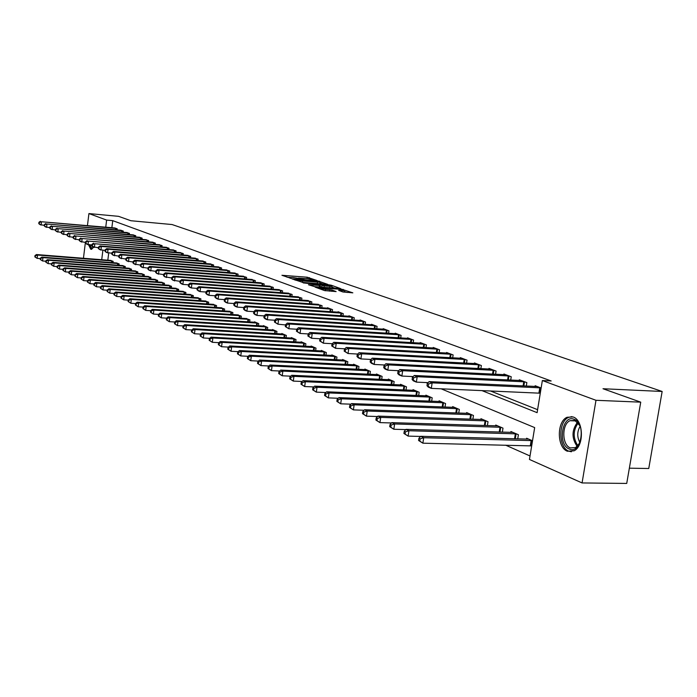 <?xml version="1.0" encoding="UTF-8"?>
<svg xmlns="http://www.w3.org/2000/svg" width="697" height="697" viewBox="0 0 697 697"><rect width="100%" height="100%" fill="white"/><g stroke="black" fill="none" stroke-linecap="round" stroke-linejoin="round"><path stroke-width="1.05" d="M316.63 280.386L307.194 277.214L281.937 275.289L291.154 278.399L290.179 277.484L292.705 277.458L303.944 279.392L302.934 278.478L307.455 278.617L316.63 280.386M567.41 451.255C556.842 447.57 556.598 421.633 567.044 417.268L573.117 416.963C583.563 420.143 584.356 445.906 574.11 450.811L567.41 451.255M93.738 247.113L91.42 249.343L90.749 249.238L88.536 244.76M342.802 291.938L352.839 292.845L341.129 289.037L315.175 287.138L324.488 290.562L336.12 291.59L331.99 290.022L325.525 289.316C321.378 288.854 319.296 288.375 319.27 287.861L337.958 289.098C342.096 289.56 344.179 290.039 344.205 290.544L338.637 290.37L342.802 291.938M87.456 225.523L88.92 213.57L118.56 216.34L130.897 220.731L172.081 224.547L662.15 391.47L603.001 388.734L640.735 402.16L595.987 400.296L582.065 482.943L529.459 459.454L534.669 427.592L441.131 388.804M88.92 213.57L106.624 220.086L105.752 227.17M481.871 390.581L537.108 412.668L542.353 380.545L551.17 380.971L112.74 220.653L106.624 220.086M542.353 380.545L595.987 400.296M327.782 284.385L317.423 280.778L291.947 278.852L302.89 282.468L327.782 284.385M331.249 285.221L340.528 288.558L314.626 286.65L308.475 284.751L320.245 285.509L317.553 284.463L303.221 282.904L329.115 284.855L331.249 285.221L331.18 285.753M112.74 220.653L111.86 227.719M490.4 390.947L537.596 409.679M114.317 227.936L117.209 228.782L117.07 229.905M120.32 230.193L123.273 231.055L123.125 232.206M126.436 232.502L129.442 233.373L129.293 234.549M132.665 234.845L135.732 235.734L135.584 236.936M139.017 237.233L142.144 238.139L141.988 239.367M145.49 239.672L148.67 240.596L148.513 241.85M152.085 242.155L155.335 243.096L155.17 244.377M158.811 244.691L162.122 245.64L161.948 246.956M165.668 247.269L169.04 248.245L168.866 249.578M172.656 249.901L176.106 250.894L175.923 252.262M179.791 252.584L183.302 253.603L183.119 254.997M187.066 255.329L190.656 256.357L190.464 257.794M194.498 258.125L198.157 259.179L197.965 260.643M202.078 260.974L205.815 262.055L205.615 263.553M209.814 263.893L213.63 264.991L213.421 266.524M217.717 266.864L221.611 267.988L221.402 269.556M225.784 269.905L229.766 271.046L229.548 272.658M234.026 273.006L238.095 274.174L237.869 275.829M242.451 276.186L246.607 277.371L246.381 279.061M251.059 279.427L255.311 280.638L255.076 282.372M259.859 282.738L264.207 283.984L263.963 285.761M268.859 286.127L273.302 287.399L273.05 289.22M278.059 289.595L282.616 290.893L282.346 292.766M287.478 293.141L292.13 294.474L291.86 296.391M297.114 296.774L301.879 298.133L301.601 300.111M306.976 300.494L311.855 301.879L311.568 303.909M317.074 304.293L322.075 305.713L321.779 307.804M327.424 308.196L327.485 307.743L332.539 309.642L332.234 311.794M338.019 312.186L338.08 311.725L343.264 313.676L342.941 315.88M348.875 316.272L348.944 315.802L354.25 317.797L353.919 320.071M360 320.472L360.079 319.984L365.516 322.031L365.176 324.366M371.414 324.776L371.492 324.271L377.077 326.37L376.72 328.784M383.123 329.184L383.202 328.67L388.926 330.822L388.56 333.305M395.138 333.715L395.216 333.183L401.089 335.388L400.705 337.949M407.466 338.359L407.545 337.81L413.582 340.084L413.182 342.724M420.117 343.133L420.204 342.567L426.407 344.893L425.989 347.62M433.125 348.038L433.212 347.454L439.58 349.842L439.145 352.656M446.481 353.074L446.577 352.473L453.12 354.93L452.667 357.84M460.212 358.249L460.308 357.631L467.042 360.157L466.563 363.163M474.335 363.573L474.43 362.937L481.357 365.533L480.86 368.643M488.85 369.053L488.963 368.391L496.081 371.065L495.567 374.28M503.8 374.69L503.914 374.001L511.241 376.755L510.709 380.092M519.187 380.501L519.3 379.787L526.854 382.618L526.296 386.077M535.035 386.478L535.157 385.737L541.142 387.985M505.673 445.183L530.025 455.977M108.715 253.011L107.817 260.216M110.265 260.408L113.149 261.34L112.975 262.708M116.216 262.961L119.152 263.91L118.978 265.304M122.28 265.566L125.268 266.533L125.094 267.953M128.457 268.214L131.498 269.199L131.315 270.645M134.748 270.906L137.849 271.908L137.666 273.398M141.16 273.66L144.323 274.679L144.131 276.195M147.694 276.465L150.918 277.502L150.718 279.053M154.359 279.323L157.644 280.377L157.444 281.963M161.146 282.233L164.501 283.313L164.292 284.934M168.073 285.204L171.497 286.301L171.279 287.957M175.139 288.236L178.632 289.36L178.406 291.05M182.353 291.329L185.907 292.47L185.681 294.204M189.706 294.483L193.339 295.65L193.104 297.419M197.207 297.706L200.919 298.891L200.675 300.703M204.874 300.991L208.656 302.202L208.412 304.058M212.698 304.354L216.567 305.591L216.305 307.49M220.688 307.778L224.634 309.041L224.373 310.984M228.843 311.28L232.885 312.57L232.615 314.565M237.189 314.861L241.31 316.177L241.031 318.215M245.71 318.52L249.927 319.862L249.639 321.953M254.422 322.258L254.483 321.814L258.735 323.626L258.439 325.778M263.327 326.083L263.388 325.621L267.735 327.485L267.43 329.69M272.431 329.986L272.501 329.515L276.944 331.423L276.631 333.689M281.754 333.994L281.823 333.506L286.371 335.457L286.04 337.775M291.285 338.08L291.355 337.583L296.016 339.578L295.676 341.966M301.043 342.271L301.121 341.765L305.887 343.804L305.539 346.252M311.036 346.566L311.115 346.034L315.994 348.125L315.636 350.643M321.273 350.957L321.343 350.417L326.344 352.56L325.969 355.148M331.746 355.453L331.833 354.904L336.956 357.091L336.564 359.757M342.488 360.07L342.575 359.495L347.82 361.743L347.42 364.487M353.501 364.792L353.579 364.209L358.964 366.509L358.554 369.34M364.784 369.645L364.871 369.035L370.395 371.405L369.959 374.306M376.354 374.611L376.45 373.993L382.113 376.415L381.668 379.412M388.238 379.717L388.334 379.072L394.145 381.564L393.674 384.648M400.418 384.953L400.522 384.291L406.49 386.844L406.002 390.032M412.929 390.329L413.033 389.649L419.167 392.263L418.662 395.556M425.78 395.844L425.893 395.147L432.184 397.839L431.661 401.237M438.988 401.524L439.101 400.792L445.566 403.563L445.017 407.074M452.553 407.353L452.667 406.604L459.323 409.444L458.748 413.077M466.502 413.347L466.624 412.572L473.463 415.499L472.871 419.245M480.852 419.516L480.974 418.714L488.013 421.72L487.395 425.606M495.611 425.858L495.75 425.031L502.99 428.132L502.345 432.149M510.814 432.393L510.945 431.539L518.402 434.728L517.732 438.892M526.462 439.127L526.601 438.23L532.517 440.765M629.356 468.184L648.75 468.506L662.15 391.47M83.448 258.282L85.391 242.399M640.735 402.16L626.725 483.43L582.065 482.943M102.886 250.284L101.718 259.728M427.627 383.202L426.085 382.566M412.755 377.033L411.491 376.511M398.335 371.057L397.334 370.638M384.343 365.254L383.594 364.94M370.769 359.626L370.255 359.408M303.029 278.452L298.482 278.094M290.292 277.45L287.033 277.197M323.051 284.019L319.879 282.912M318.442 281.274L294.726 279.331L302.664 280.996L317.536 282.146L319.993 282.128L318.442 281.274M331.903 287.12L334.987 288.201M329.977 286.328L332.025 286.301C331.981 285.814 329.934 285.343 325.882 284.89L319.496 284.611L324.192 285.883L329.977 286.328L329.768 287.8M322.249 287.225L320.106 286.502M347.254 292.496L344.083 291.381M111.067 260.451L36.471 254.544L37.542 255.05L37.15 258.369L40.348 258.622M35.277 257.088L37.15 258.369L34.85 256.888L35.277 257.088L35.434 255.764L35.007 255.555L34.85 256.888M35.434 255.764L37.542 255.05L112.374 261.009M35.007 255.555L36.471 254.544M116.434 228.485L41.48 221.742L115.118 227.989M44.294 225.366L40.008 224.626L38.779 223.615L39.206 223.798L39.372 222.456L38.936 222.282L38.779 223.615M39.372 222.456L41.48 221.742L41.088 225.079L39.206 223.798M40.4 221.297L38.936 222.282M117.035 263.004L41.872 257.106L42.97 257.62L42.569 260.974L45.854 261.227M40.687 259.676L42.569 260.974L40.252 259.467L40.687 259.676L40.844 258.334L40.409 258.134L40.252 259.467M40.844 258.334L42.97 257.62L118.368 263.571M40.409 258.134L41.872 257.106M123.116 265.609L47.387 259.711L48.502 260.234L48.102 263.623L51.465 263.875M46.194 262.316L48.102 263.623L45.749 262.098L46.194 262.316L46.351 260.957L45.906 260.748L45.749 262.098M46.351 260.957L48.502 260.234L124.467 266.184M45.906 260.748L47.387 259.711M129.311 268.258L53.007 262.368L54.139 262.9L53.73 266.315L57.18 266.576M51.805 264.999L53.73 266.315L51.351 264.782L51.805 264.999L51.97 263.632L51.517 263.422L51.351 264.782M51.97 263.632L54.139 262.9L130.688 268.842M51.517 263.422L53.007 262.368M122.48 230.759L46.96 224.007L121.139 230.254M49.844 227.666L45.462 226.908L44.225 225.889L44.669 226.072L44.39 224.547L44.225 225.889M44.826 224.73L46.96 224.007L46.56 227.37L44.669 226.072M45.863 223.545L44.39 224.547M128.631 233.068L52.545 226.307L127.272 232.554M55.516 230.001L51.02 229.235L49.783 228.215L50.228 228.398L50.393 227.039L49.949 226.847L49.783 228.215M50.393 227.039L52.545 226.307L52.144 229.705L50.228 228.398M51.421 225.845L49.949 226.847M134.904 235.42L58.243 228.651L133.519 234.906M61.284 232.389L56.684 231.613L55.446 230.576L55.899 230.768L55.612 229.2L55.446 230.576M56.065 229.391L58.243 228.651L57.834 232.092L55.899 230.768M57.093 228.18L55.612 229.2M135.619 270.959L58.731 265.078L59.89 265.618L59.472 269.068L63.009 269.338M57.529 267.735L59.472 269.068L57.067 267.517L57.529 267.735L57.694 266.359L57.232 266.141L57.067 267.517M57.694 266.359L59.89 265.618L137.021 271.551M57.232 266.141L58.731 265.078M141.299 237.825L64.046 231.047L139.888 237.294M67.173 234.819L62.46 234.026L61.214 232.981L61.684 233.181L61.85 231.796L61.38 231.596L61.214 232.981M61.85 231.796L64.046 231.047L63.627 234.514L61.684 233.181M62.878 230.568L61.38 231.596M93.537 247.47C92.039 248.742 90.898 247.879 90.113 244.891M91.028 244.969L93.084 247.479L93.642 247.287M89.53 244.839L91.751 249.265M574.171 419.324C586.499 423.375 581.211 454.871 569.231 448.99C557.173 444.651 562.252 413.957 574.171 419.324M579.921 425.762L574.894 420.457L569.972 420.709C561.599 424.246 561.843 445.008 570.312 447.91L575.644 447.57L579.677 443.057M571.958 416.606L568.499 417.425C558.114 421.763 558.358 447.526 568.865 451.177L571.435 451.769M579.895 442.56C576.968 437.045 577.046 431.617 580.131 426.276M142.04 273.703L64.568 267.831L65.745 268.397L65.326 271.874L68.959 272.144M63.366 270.532L65.326 271.874L62.896 270.305L63.366 270.532L63.532 269.138L63.061 268.911L62.896 270.305M63.532 269.138L65.745 268.397L143.477 274.313M63.061 268.911L64.568 267.831M148.6 276.509L70.519 270.654L71.721 271.22L71.294 274.731L75.023 275.01M69.317 273.381L71.294 274.731L68.837 273.146L69.317 273.381L69.482 271.969L69.003 271.743L68.837 273.146M69.482 271.969L71.721 271.22L150.055 277.136M69.003 271.743L70.519 270.654M155.274 279.366L76.592 273.52L77.82 274.104L77.384 277.65L81.209 277.929M75.389 276.282L77.384 277.65L74.893 276.047L75.389 276.282L75.067 274.627L74.893 276.047M75.555 274.862L77.82 274.104L156.764 280.002M75.067 274.627L76.592 273.52M162.087 282.276L82.786 276.448L84.032 277.049L83.596 280.63L87.517 280.908M81.575 279.244L83.596 280.63L81.079 279L81.575 279.244L81.749 277.807L81.253 277.572L81.079 279M81.749 277.807L84.032 277.049L163.603 282.93M81.253 277.572L82.786 276.448M169.031 285.256L89.103 279.445L90.383 280.046L89.93 283.662L93.964 283.949M87.892 282.268L89.93 283.662L87.386 282.024L87.892 282.268L88.075 280.821L87.561 280.577L87.386 282.024M88.075 280.821L90.383 280.046L170.573 285.909M87.561 280.577L89.103 279.445M147.816 240.273L69.961 233.486L146.379 239.733M73.176 237.302L68.35 236.492L67.095 235.447L67.574 235.638L67.269 234.044L67.095 235.447M67.74 234.244L69.961 233.486L69.543 236.989L67.574 235.638M68.768 232.998L67.269 234.044M154.455 242.765L75.999 235.978L152.992 242.216M79.301 239.829L74.352 239.001L73.098 237.947L73.586 238.147L73.76 236.736L73.272 236.536L73.098 237.947M73.76 236.736L75.999 235.978L75.572 239.515L73.586 238.147M74.788 235.473L73.272 236.536M161.234 245.309L82.159 238.522L159.726 244.743M85.548 242.408L80.486 241.571L79.223 240.509L79.719 240.709L79.894 239.28L79.397 239.08L79.223 240.509M79.894 239.28L82.159 238.522L81.723 242.086L79.719 240.709M80.913 238.008L79.397 239.08M168.134 247.905L88.441 241.11L166.609 247.33M91.926 245.039L86.733 244.185L85.47 243.114L85.966 243.323L86.149 241.885L85.644 241.676L85.47 243.114M86.149 241.885L88.441 241.11L87.996 244.708L85.966 243.323M87.169 240.587L85.644 241.676M175.174 250.545L94.844 243.75L173.614 249.962M98.434 247.731L93.11 246.851L91.838 245.771L92.352 245.989L92.535 244.534L92.013 244.316L91.838 245.771M92.535 244.534L94.844 243.75L94.4 247.391L92.352 245.989M93.555 243.218L92.013 244.316M176.114 288.279L95.55 282.494L96.857 283.113L96.404 286.763L100.542 287.059M94.339 285.352L96.404 286.763L93.825 285.099L94.339 285.352L94.522 283.888L93.999 283.644L93.825 285.099M94.522 283.888L96.857 283.113L177.691 288.959M93.999 283.644L95.55 282.494M182.361 253.246L101.387 246.45L100.072 245.902L180.767 252.645M105.081 250.467L99.619 249.578L98.338 248.489L98.869 248.707L99.052 247.235L98.521 247.017L98.338 248.489M99.052 247.235L101.387 246.45L100.934 250.127L98.869 248.707M100.072 245.902L98.521 247.017M183.346 291.372L102.128 285.604L103.461 286.232L103.008 289.926L107.251 290.222M100.926 288.497L103.008 289.926L100.394 288.244L100.926 288.497L101.109 287.025L100.577 286.772L100.394 288.244M101.109 287.025L103.461 286.232L184.949 292.06M100.577 286.772L102.128 285.604M189.689 255.999L108.07 249.204L106.719 248.646L188.068 255.39M111.86 253.264L106.258 252.358L104.977 251.26L105.517 251.486L105.7 249.996L105.16 249.779L104.977 251.26M105.7 249.996L108.07 249.204L107.608 252.915L105.517 251.486M106.719 248.646L105.16 249.779M190.717 294.535L108.854 288.785L110.213 289.429L109.751 293.158L114.108 293.454M107.643 291.712L109.751 293.158L107.103 291.459L107.643 291.712L107.826 290.222L107.286 289.969L107.103 291.459M107.826 290.222L110.213 289.429L192.363 295.232M107.286 289.969L108.854 288.785M197.173 258.805L114.883 252.018L113.506 251.451L195.517 258.186M118.786 256.121L113.045 255.189L111.755 254.091L112.304 254.318L112.496 252.819L111.947 252.593L111.755 254.091M112.496 252.819L114.883 252.018L114.413 255.764L112.304 254.318M113.506 251.451L111.947 252.593M198.244 297.75L115.711 292.034L117.105 292.688L116.634 296.452L121.112 296.756M114.508 294.997L116.634 296.452L113.951 294.735L114.508 294.997L114.691 293.489L114.142 293.228L113.951 294.735M114.691 293.489L117.105 292.688L199.926 298.464M114.142 293.228L115.711 292.034M204.805 261.671L121.853 254.884L120.442 254.309L203.115 261.035M125.869 259.04L119.971 258.09L118.682 256.984L119.239 257.219L119.431 255.703L118.873 255.468L118.682 256.984M119.431 255.703L121.853 254.884L121.374 258.683L119.239 257.219M120.442 254.309L118.873 255.468M205.929 301.043L122.724 295.345L124.144 296.016L123.665 299.823L128.274 300.137M121.513 298.351L123.665 299.823L120.947 298.081L121.513 298.351L121.705 296.826L121.139 296.556L120.947 298.081M121.705 296.826L124.144 296.016L207.645 301.775M121.139 296.556L122.724 295.345M212.602 264.599L128.962 257.82L127.525 257.228L210.877 263.954M133.092 262.02L127.046 261.053L125.756 259.937L126.323 260.173L126.514 258.639L125.948 258.404L125.756 259.937M126.514 258.639L128.962 257.82L128.483 261.654L126.323 260.173M127.525 257.228L125.948 258.404M213.779 304.397L129.886 298.734L131.332 299.422L130.853 303.265L135.584 303.578M128.675 301.775L130.853 303.265L128.1 301.505L128.675 301.775L128.875 300.241L128.292 299.963L128.1 301.505M128.875 300.241L131.332 299.422L215.521 305.147M128.292 299.963L129.886 298.734M220.566 267.596L136.229 260.817L134.765 260.216L218.797 266.934M140.489 265.069L134.277 264.076L132.979 262.952L133.563 263.196L133.763 261.645L133.171 261.41L132.979 262.952M133.763 261.645L136.229 260.817L135.741 264.694L133.563 263.196M134.765 260.216L133.171 261.41M221.794 307.821L137.204 302.193L138.686 302.899L138.189 306.785L143.059 307.098M135.993 305.277L138.189 306.785L135.401 304.998L135.993 305.277L136.194 303.726L135.601 303.448L135.401 304.998M136.194 303.726L138.686 302.899L223.58 308.588M135.601 303.448L137.204 302.193M229.975 311.324L144.68 305.73L146.196 306.453L145.699 310.383L150.7 310.705M143.477 308.858L145.699 310.383L142.876 308.571L143.477 308.858L143.678 307.29L143.077 307.002L142.876 308.571M143.678 307.29L146.196 306.453L231.805 312.108M143.077 307.002L144.68 305.73M238.339 314.905L152.329 309.355L153.88 310.087L153.366 314.059L158.524 314.382M151.127 312.517L153.366 314.059L150.508 312.221L151.127 312.517L151.327 310.932L150.709 310.635L150.508 312.221M151.327 310.932L153.88 310.087L240.204 315.706M150.709 310.635L152.329 309.355M246.886 318.564L160.153 313.049L161.739 313.798L161.216 317.815L166.531 318.146M158.951 316.264L161.216 317.815L158.315 315.959L158.951 316.264L159.16 314.652L158.524 314.356L158.315 315.959M159.16 314.652L161.739 313.798L248.794 319.374M158.524 314.356L160.153 313.049M255.625 322.302L168.151 316.839L169.772 317.605L169.24 321.665L174.755 321.997M166.949 320.089L169.24 321.665L166.304 319.784L166.949 320.089L167.158 318.468L166.513 318.154L166.304 319.784M167.158 318.468L169.772 317.605L257.576 323.129M166.513 318.154L168.151 316.839M264.564 326.126L176.332 320.707L177.996 321.491L177.456 325.595L183.172 325.943M175.139 324.009L177.456 325.595L174.477 323.687L175.139 324.009L175.356 322.363L174.694 322.049L174.477 323.687M175.356 322.363L177.996 321.491L266.55 326.971M174.694 322.049L176.332 320.707M273.703 330.029L184.714 324.671L186.413 325.473L185.864 329.629L191.788 329.977M183.52 328.017L185.864 329.629L182.841 327.695L183.52 328.017L183.738 326.353L183.058 326.03L182.841 327.695M183.738 326.353L186.413 325.473L275.733 330.901M183.058 326.03L184.714 324.671M283.052 334.029L193.287 328.723L195.029 329.55L194.472 333.75L200.614 334.107M192.093 332.12L194.472 333.75L191.405 331.789L192.093 332.12L192.32 330.439L191.623 330.108L191.405 331.789M192.32 330.439L195.029 329.55L285.134 334.926M191.623 330.108L193.287 328.723M292.618 338.123L202.069 332.878L203.846 333.724L203.28 337.967L209.649 338.333M200.884 336.32L203.28 337.967L200.17 335.98L200.884 336.32L201.111 334.621L200.396 334.29L200.17 335.98M201.111 334.621L203.846 333.724L294.744 339.038M200.396 334.29L202.069 332.878M302.402 342.314L211.06 337.13L212.89 337.993L212.306 342.297L218.919 342.663M209.875 340.633L212.306 342.297L209.152 340.284L209.875 340.633L210.111 338.908L209.379 338.559L209.152 340.284M210.111 338.908L212.89 337.993L304.589 343.246M209.379 338.559L211.06 337.13M312.43 346.601L220.278 341.495L222.143 342.375L221.559 346.723L228.407 347.097M219.102 345.041L221.559 346.723L218.353 344.684L219.102 345.041L219.328 343.299L218.588 342.941L218.353 344.684M219.328 343.299L222.143 342.375L314.669 347.559M218.588 342.941L220.278 341.495M322.694 350.992L229.722 345.956L231.639 346.862L231.038 351.271L238.147 351.645M228.546 349.563L231.038 351.271L227.78 349.197L228.546 349.563L228.79 347.803L228.024 347.437L227.78 349.197M228.79 347.803L231.639 346.862L324.985 351.976M228.024 347.437L229.722 345.956M333.21 355.496L239.402 350.539L241.371 351.471L240.761 355.923L248.132 356.306M238.235 354.198L240.761 355.923L237.45 353.823L238.235 354.198L238.479 352.412L237.694 352.037L237.45 353.823M238.479 352.412L241.371 351.471L335.562 356.498M237.694 352.037L239.402 350.539M343.987 360.105L249.334 355.235L251.347 356.193L250.728 360.697L258.369 361.081M248.176 358.946L250.728 360.697L247.365 358.563L248.176 358.946L248.42 357.143L247.618 356.759L247.365 358.563M248.42 357.143L251.347 356.193L346.392 361.133M247.618 356.759L249.334 355.235M355.034 364.827L259.519 360.053L261.584 361.029L260.948 365.603L268.885 365.986M258.369 363.825L260.948 365.603L257.541 363.433L258.369 363.825L258.622 362.004L257.794 361.604L257.541 363.433M258.622 362.004L261.584 361.029L357.5 365.881M257.794 361.604L259.519 360.053M366.361 369.68L269.966 365.001L272.091 366.003L271.447 370.63L279.68 371.013M268.824 368.835L271.447 370.63L267.979 368.425L268.824 368.835L269.086 366.979L268.24 366.578L267.979 368.425M269.086 366.979L272.091 366.003L368.887 370.76M268.24 366.578L269.966 365.001M377.983 374.646L280.699 370.072L282.877 371.1L282.215 375.788L290.762 376.18M279.567 373.967L282.215 375.788L278.695 373.557L279.567 373.967L279.828 372.093L278.957 371.684L278.695 373.557M279.828 372.093L282.877 371.1L380.571 375.753M278.957 371.684L280.699 370.072M389.902 379.743L291.712 375.282L293.951 376.345L293.28 381.093L302.149 381.477M290.597 379.246L293.28 381.093L289.699 378.82L290.597 379.246L290.858 377.347L289.969 376.92L289.699 378.82M290.858 377.347L293.951 376.345L392.559 380.884M289.969 376.92L291.712 375.282M228.694 270.645L143.66 263.884L142.162 263.266L226.891 269.966M148.043 268.179L141.665 267.169L140.358 266.036L140.96 266.289L141.16 264.721L140.559 264.477L140.358 266.036M141.16 264.721L143.66 263.884L143.164 267.796L140.96 266.289M142.162 263.266L140.559 264.477M236.997 273.764L151.258 267.012L149.724 266.385L235.159 273.076M155.762 271.36L149.219 270.331L147.912 269.19L148.522 269.443L148.722 267.866L148.112 267.604L147.912 269.19M148.722 267.866L151.258 267.012L150.744 270.967L148.522 269.443M149.724 266.385L148.112 267.604M245.492 276.953L159.021 270.218L157.452 269.573L243.61 276.247M163.664 274.609L156.938 273.564L155.631 272.414L156.25 272.675L156.459 271.072L155.832 270.811L155.631 272.414M156.459 271.072L159.021 270.218L158.507 274.217L156.25 272.675M157.452 269.573L155.832 270.811M254.17 280.211L166.958 273.494L165.355 272.832L252.244 279.488M171.75 277.937L164.832 276.866L163.525 275.707L164.161 275.977L164.37 274.357L163.734 274.095L163.525 275.707M164.37 274.357L166.958 273.494L166.435 277.537L164.161 275.977M165.355 272.832L163.734 274.095M263.039 283.54L175.086 276.848L173.448 276.169L261.07 282.808M180.018 281.344L172.917 280.246L171.601 279.079L172.255 279.358L172.464 277.72L171.81 277.45L171.601 279.079M172.464 277.72L175.086 276.848L174.555 280.935L172.255 279.358M173.448 276.169L171.81 277.45M272.109 286.946L183.398 280.272L181.717 279.584L270.096 286.197M188.478 284.82L182.858 284.411L181.176 283.705L179.861 282.529L180.532 282.808L180.75 281.161L180.079 280.882L179.861 282.529M180.75 281.161L183.398 280.272L182.858 284.411L180.532 282.808M181.717 279.584L180.079 280.882M281.388 290.431L191.91 283.784L190.194 283.078L279.331 289.664M197.146 288.384L191.361 287.966L189.645 287.251L188.321 286.066L189 286.354L189.227 284.672L188.538 284.393L188.321 286.066M189.227 284.672L191.91 283.784L191.361 287.966L189 286.354M190.194 283.078L188.538 284.393M290.884 294.003L200.623 287.373L198.863 286.65L288.776 293.21M206.024 292.034L200.056 291.607L198.305 290.876L196.972 289.682L197.678 289.969L197.904 288.279L197.199 287.992L196.972 289.682M197.904 288.279L200.623 287.373L200.056 291.607L197.678 289.969M198.863 286.65L197.199 287.992M300.599 297.654L209.544 291.058L207.741 290.309L298.447 296.844M215.112 295.772L208.969 295.336L207.175 294.587L205.842 293.385L206.565 293.681L206.791 291.973L206.068 291.668L205.842 293.385M206.791 291.973L209.544 291.058L208.969 295.336L206.565 293.681M207.741 290.309L206.068 291.668M310.548 301.383L218.684 294.822L216.837 294.064L308.344 300.555M224.434 299.597L218.1 299.161L216.262 298.386L214.929 297.175L215.661 297.48L215.896 295.755L215.155 295.441L214.929 297.175M215.896 295.755L218.684 294.822L218.1 299.161L215.661 297.48M216.837 294.064L215.155 295.441M320.733 305.208L228.05 298.691L226.159 297.907L318.468 304.362M233.983 303.517L227.457 303.073L225.567 302.28L224.234 301.06L224.992 301.374L225.227 299.623L224.469 299.309L224.234 301.06M225.227 299.623L228.05 298.691L227.457 303.073L224.992 301.374M226.159 297.907L224.469 299.309M331.162 309.128L237.651 302.646L235.717 301.853L328.853 308.257M243.776 307.543L237.05 307.089L235.107 306.279L233.774 305.051L234.549 305.373L234.793 303.596L234.018 303.273L233.774 305.051M234.793 303.596L237.651 302.646L237.05 307.089L234.549 305.373M235.717 301.853L234.018 303.273M341.852 313.145L247.496 306.706L245.51 305.887L339.483 312.256M253.821 311.664L246.877 311.202L244.891 310.365L243.558 309.128L244.351 309.459L244.595 307.665L243.802 307.333L243.558 309.128M244.595 307.665L247.496 306.706L246.877 311.202L244.351 309.459M245.51 305.887L243.802 307.333M352.804 317.257L257.594 310.871L255.555 310.034L350.373 316.342M264.128 315.889L256.966 315.419L254.928 314.565L253.586 313.319L254.405 313.659L254.658 311.847L253.839 311.507L253.586 313.319M254.658 311.847L257.594 310.871L256.966 315.419L254.405 313.659M255.555 310.034L253.839 311.507M364.034 321.474L267.953 315.149L265.862 314.286L361.543 320.542M274.696 320.228L267.317 319.749L265.226 318.877L263.884 317.623L264.721 317.971L264.973 316.124L264.137 315.785L263.884 317.623M264.973 316.124L267.953 315.149L267.317 319.749L264.721 317.971M265.862 314.286L264.137 315.785M375.552 325.795L278.591 319.531L276.439 318.642L373 324.837M384.744 329.254L287.295 323.12L285.561 324.671L285.291 326.562L286.171 326.928L286.441 325.037L277.937 324.192L274.452 322.031L275.306 322.389L275.568 320.524L274.705 320.167L274.452 322.031M275.568 320.524L278.591 319.531L277.937 324.192L275.306 322.389M276.439 318.642L274.705 320.167M287.295 323.12L289.508 324.035L288.837 328.757L285.291 326.562M387.366 330.239L289.508 324.035L286.441 325.037M296.765 329.245L288.837 328.757L286.171 326.928M399.494 334.787L300.712 328.662L298.447 327.721L396.802 333.776M308.283 333.941L300.041 333.445L296.434 331.214L297.34 331.589L297.61 329.681L296.704 329.298L296.434 331.214M297.61 329.681L300.712 328.662L300.041 333.445L297.34 331.589M298.447 327.721L296.704 329.298M402.134 384.979L303.038 380.64L305.338 381.729L304.65 386.539L313.85 386.922M301.923 384.666L304.65 386.539L301.008 384.23L301.923 384.666L302.202 382.74L301.278 382.305L301.008 384.23M302.202 382.74L305.338 381.729L404.861 386.147M301.278 382.305L303.038 380.64M411.936 339.465L312.239 333.41L309.904 332.452L409.174 338.428M320.115 338.759L311.542 338.263L307.882 335.989L308.806 336.381L309.085 334.438L308.152 334.055L307.882 335.989M309.085 334.438L312.239 333.41L311.542 338.263L308.806 336.381M309.904 332.452L308.152 334.055M414.689 390.355L314.661 386.138L317.03 387.262L316.325 392.132L325.882 392.524M313.563 390.242L316.325 392.132L312.622 389.789L313.563 390.242L313.85 388.29L312.901 387.837L312.622 389.789M313.85 388.29L317.03 387.262L417.494 391.548M312.901 387.837L314.661 386.138M424.717 344.266L324.079 338.298L321.683 337.304L421.877 343.194M332.286 343.717L323.373 343.212L319.644 340.903L320.594 341.303L320.881 339.334L319.923 338.942L319.644 340.903M320.881 339.334L324.079 338.298L323.373 343.212L320.594 341.303M321.683 337.304L319.923 338.942M427.592 395.87L326.623 391.792L329.054 392.942L328.339 397.882L338.254 398.275M325.534 395.966L328.339 397.882L324.567 395.504L325.534 395.966L325.821 393.988L324.854 393.526L324.567 395.504M325.821 393.988L329.054 392.942L430.467 397.107M324.854 393.526L326.623 391.792M437.847 349.197L336.25 343.316L333.793 342.297L434.928 348.099M344.806 348.814L335.527 348.3L331.737 345.956L332.722 346.365L333.009 344.37L332.025 343.961L331.737 345.956M333.009 344.37L336.25 343.316L335.527 348.3L332.722 346.365M333.793 342.297L332.025 343.961M440.844 401.542L338.916 397.612L341.417 398.797L340.685 403.807L350.992 404.182M337.845 401.855L340.685 403.807L336.851 401.376L337.845 401.855L338.141 399.851L337.139 399.381L336.851 401.376M338.141 399.851L341.417 398.797L443.806 402.805M337.139 399.381L338.916 397.612M451.334 354.259L348.779 348.483L346.243 347.437L448.337 353.135M357.683 354.05L348.038 353.527L344.179 351.149L345.189 351.576L345.477 349.554L344.466 349.136L344.179 351.149M345.477 349.554L348.779 348.483L348.038 353.527L345.189 351.576M346.243 347.437L344.466 349.136M454.461 407.37L351.567 403.598L354.146 404.818L353.396 409.888L364.095 410.263M350.513 407.919L353.396 409.888L349.493 407.423L350.513 407.919L350.818 405.889L349.789 405.401L349.493 407.423M350.818 405.889L354.146 404.818L457.511 408.669M349.789 405.401L351.567 403.598M465.204 359.469L361.665 353.797L359.051 352.717L462.128 358.31M370.943 359.443L360.907 358.92L358.302 357.831L356.977 356.498L358.014 356.934L358.319 354.878L357.273 354.451L356.977 356.498M358.319 354.878L361.665 353.797L360.907 358.92L358.014 356.934M359.051 352.717L357.273 354.451M468.471 413.365L364.592 409.758L367.241 411.012L366.474 416.161L377.591 416.527M363.555 414.157L366.474 416.161L362.501 413.652L363.555 414.157L363.86 412.093L362.806 411.596L362.501 413.652M363.86 412.093L367.241 411.012L471.599 414.698M362.806 411.596L364.592 409.758M479.466 364.827L374.925 359.269L372.242 358.162L476.295 363.634M384.605 364.993L374.158 364.461L371.475 363.337L370.151 361.996L371.222 362.449L371.536 360.366L370.464 359.922L370.151 361.996M371.536 360.366L374.925 359.269L374.158 364.461L371.222 362.449M372.242 358.162L370.464 359.922M482.873 419.524L378.001 416.1L380.728 417.39L379.943 422.609L391.487 422.966M376.981 420.579L379.943 422.609L375.892 420.056L376.981 420.579L377.295 418.488L376.206 417.973L375.892 420.056M377.295 418.488L380.728 417.39L486.097 420.901M376.206 417.973L378.001 416.1M494.138 370.334L388.595 364.906L385.824 363.764L490.88 369.114M398.675 370.708L387.802 370.168L385.04 369.018L383.725 367.667L384.822 368.129L385.145 366.021L384.038 365.559L383.725 367.667M385.145 366.021L388.595 364.906L387.802 370.168L384.822 368.129M385.824 363.764L384.038 365.559M497.702 425.867L391.81 422.635L394.624 423.959L393.822 429.256L405.82 429.605M390.817 427.2L393.822 429.256L389.693 426.66L390.817 427.2L391.13 425.074L390.006 424.543L389.693 426.66M391.13 425.074L394.624 423.959L501.012 427.287M390.006 424.543L391.81 422.635M509.246 376.005L402.674 370.708L399.817 369.532L505.891 374.742M413.182 376.589L401.864 376.058L399.015 374.864L397.708 373.505L398.841 373.975L399.163 371.841L398.031 371.37L397.708 373.505M399.163 371.841L402.674 370.708L401.864 376.058L398.841 373.975M399.817 369.532L398.031 371.37M512.957 432.393L406.037 429.361L408.939 430.737L408.12 436.113L420.596 436.444M405.07 434.022L408.12 436.113L403.911 433.464L405.07 434.022L405.393 431.87L404.243 431.321L403.911 433.464M405.393 431.87L408.939 430.737L516.372 433.856M404.243 431.321L406.037 429.361M524.797 381.843L417.181 376.694L414.245 375.483L521.339 380.545M428.141 382.653L416.353 382.122L413.417 380.893L412.119 379.525L413.286 380.013L413.617 377.844L412.45 377.356L412.119 379.525M413.617 377.844L417.181 376.694L416.353 382.122L413.286 380.013M414.245 375.483L412.45 377.356M528.674 439.119L420.718 436.305L423.706 437.725L422.87 443.179L531.672 445.914M419.768 441.053L422.87 443.179L418.575 440.478L419.768 441.053L420.108 438.866L418.914 438.3L418.575 440.478M420.108 438.866L423.706 437.725L532.194 440.626M418.914 438.3L420.718 436.305M540.811 387.863L432.149 382.862L429.117 381.616L537.256 386.521M540.288 393.204L431.304 388.377L428.272 387.105L426.982 385.729L428.185 386.234L428.524 384.03L427.313 383.524L426.982 385.729M428.524 384.03L432.149 382.862L431.304 388.377L428.185 386.234M429.117 381.616L427.313 383.524M307.002 278.582L307.194 277.214M309.102 278.791L309.268 277.572M319.453 281.632L319.522 281.144M294.753 279.95L294.822 279.436M295.816 280.325L295.885 279.811M302.463 282.424L302.664 280.996M317.335 283.583L317.536 282.146M319.252 286.998L319.47 285.517M329.054 285.3L329.115 284.855M319.418 285.117L319.496 284.611M321.814 287.112L322.04 285.509M323.983 287.364L324.192 285.883M342.009 291.66L342.166 290.571M325.325 290.771L325.525 289.316M329.576 291.163L329.794 289.638M331.798 291.337L331.99 290.022M341.068 289.49L341.129 289.037M343.229 289.943L343.307 289.421M111.494 262.595L111.703 260.939M111.99 262.63L112.191 260.992M116.251 228.459L116.085 229.818M115.763 228.407L115.589 229.775M117.479 265.191L117.688 263.501M117.976 265.226L118.185 263.553M123.569 267.831L123.787 266.115M124.066 267.875L124.284 266.158M129.773 270.532L129.999 268.772M130.278 270.567L130.496 268.824M122.297 230.733L122.123 232.118M121.801 230.681L121.626 232.075M128.448 233.042L128.274 234.462M127.952 232.99L127.769 234.41M134.721 235.403L134.538 236.841M134.216 235.342L134.033 236.797M136.098 273.276L136.324 271.481M136.603 273.311L136.83 271.534M141.116 237.799L140.925 239.271M140.611 237.747L140.419 239.228M577.168 446.455C571.54 438.204 571.653 430.136 577.525 422.234M578.205 422.992C572.969 430.415 572.856 438.004 577.874 445.74M142.536 276.073L142.772 274.243M143.051 276.117L143.286 274.296M149.106 278.931L149.35 277.058M149.628 278.966L149.864 277.11M155.806 281.841L156.05 279.924M156.328 281.876L156.572 279.976M162.628 284.812L162.88 282.851M163.159 284.846L163.412 282.904M169.589 287.835L169.85 285.84M170.12 287.878L170.382 285.892M147.633 240.247L147.433 241.754M147.119 240.195L146.919 241.711M154.272 242.739L154.072 244.281M153.749 242.687L153.549 244.238M161.042 245.283L160.833 246.86M160.519 245.231L160.31 246.816M167.942 247.879L167.733 249.482M167.411 247.818L167.202 249.439M174.982 250.519L174.764 252.166M174.45 250.467L174.233 252.122M176.698 290.928L176.96 288.88M177.23 290.963L177.5 288.933M182.161 253.22L181.943 254.902M181.629 253.159L181.403 254.858M183.938 294.082L184.217 291.982M184.478 294.117L184.757 292.034M189.488 255.973L189.262 257.69M188.948 255.912L188.721 257.646M191.335 297.297L191.614 295.153M191.884 297.331L192.163 295.206M196.972 258.779L196.737 260.539M196.423 258.726L196.188 260.495M198.88 300.581L199.176 298.386M199.429 300.616L199.717 298.447M204.604 261.645L204.36 263.449M204.055 261.593L203.812 263.405M206.582 303.936L206.887 301.688M207.14 303.97L207.436 301.749M212.393 264.572L212.149 266.42M211.844 264.52L211.592 266.376M214.449 307.36L214.763 305.059M215.016 307.403L215.321 305.12M220.357 267.57L220.104 269.451M219.799 267.509L219.538 269.408M222.491 310.862L222.805 308.51M223.049 310.897L223.371 308.562M230.698 314.443L231.021 312.029M231.265 314.478L231.587 312.082M239.08 318.093L239.419 315.619M239.655 318.128L239.995 315.671M247.653 321.831L248.001 319.296M248.237 321.866L248.576 319.348M256.418 325.656L256.775 323.051M257.001 325.691L257.359 323.103M265.374 329.559L265.74 326.893M265.966 329.594L266.332 326.945M274.54 333.558L274.923 330.822M275.132 333.593L275.515 330.875M283.914 337.653L284.306 334.839M284.515 337.688L284.907 334.9M293.507 341.844L293.916 338.951M294.117 341.878L294.517 339.012M303.326 346.13L303.744 343.159M303.944 346.165L304.362 343.22M313.38 350.521L313.816 347.472M313.998 350.556L314.434 347.533M323.669 355.026L324.122 351.889M324.305 355.061L324.75 351.941M334.22 359.635L334.691 356.411M334.856 359.669L335.318 356.472M345.032 364.365L345.512 361.046M345.668 364.4L346.156 361.107M356.106 369.218L356.611 365.794M356.759 369.253L357.256 365.855M367.467 374.193L367.99 370.673M368.129 374.219L368.643 370.726M379.124 379.299L379.665 375.666M379.787 379.325L380.327 375.727M391.078 384.535L391.644 380.797M391.749 384.57L392.306 380.85M228.485 270.619L228.224 272.553M227.919 270.558L227.658 272.51M236.788 273.738L236.518 275.724M236.222 273.677L235.952 275.672M245.274 276.927L244.995 278.957M244.699 276.866L244.42 278.913M253.952 280.185L253.664 282.268M253.368 280.124L253.081 282.224M262.821 283.513L262.525 285.657M262.238 283.452L261.941 285.613M271.891 286.92L271.586 289.116M271.299 286.859L270.994 289.072M281.17 290.405L280.847 292.662M280.569 290.344L280.255 292.618M290.658 293.968L290.335 296.286M290.057 293.907L289.725 296.242M300.372 297.619L300.032 299.998M299.762 297.558L299.422 299.954M310.313 301.357L309.965 303.796M309.703 301.296L309.355 303.753M320.498 305.181L320.141 307.691M319.879 305.12L319.514 307.647M330.927 309.102L330.552 311.681M330.3 309.041L329.925 311.637M341.617 313.11L341.225 315.767M340.981 313.049L340.589 315.724M352.569 317.222L352.168 319.958M351.924 317.161L351.523 319.914M363.79 321.448L363.381 324.253M363.146 321.378L362.728 324.21M375.308 325.769L374.881 328.662M374.655 325.708L374.219 328.618M387.123 330.204L386.669 333.192M386.46 330.143L386.007 333.149M399.242 334.76L398.78 337.836M398.571 334.691L398.109 337.792M403.354 389.919L403.938 386.06M404.025 389.945L404.608 386.121M411.683 339.43L411.204 342.602M411.003 339.369L410.524 342.567M415.952 395.443L416.553 391.461M416.632 395.478L417.233 391.522M424.456 344.231L423.959 347.507M423.776 344.17L423.271 347.463M428.89 401.123L429.518 397.011M429.579 401.15L430.206 397.072M437.585 349.162L437.063 352.543M436.897 349.092L436.366 352.508M442.186 406.97L442.839 402.718M442.883 406.996L443.536 402.779M451.072 354.224L450.532 357.718M450.375 354.163L449.826 357.683M455.847 412.972L456.535 408.581M456.561 412.999L457.241 408.642M464.934 359.434L464.368 363.05M464.228 359.373L463.662 363.006M469.9 419.15L470.614 414.61M470.614 419.176L471.329 414.671M479.196 364.792L478.604 368.53M478.482 364.723L477.889 368.486M484.354 425.51L485.103 420.814M485.077 425.536L485.818 420.866M493.868 370.299L493.249 374.167M493.145 370.238L492.526 374.132M499.226 432.062L500.01 427.191M499.958 432.079L500.734 427.252M508.967 375.971L508.322 379.978M508.235 375.91L507.59 379.943M514.543 438.805L515.353 433.769M515.283 438.822L516.094 433.822M524.51 381.817L523.839 385.964M523.769 381.747L523.098 385.929M530.304 445.784L531.158 440.53M531.044 445.836L531.907 440.591M540.524 387.828L539.661 393.125M539.783 387.767L538.912 393.064M567.044 417.268L568.708 417.32M302.82 279.236L302.899 278.713M290.074 278.242L290.144 277.72M294.648 279.915L294.718 279.384M319.766 283.705L319.993 282.128M320.028 287.059L320.245 285.509M331.798 287.905L332.025 286.301M319.261 285.064L319.331 284.533M343.969 292.165L344.205 290.544M319.156 288.663L319.243 288.088M575.818 420.91L569.972 420.709"/></g></svg>
